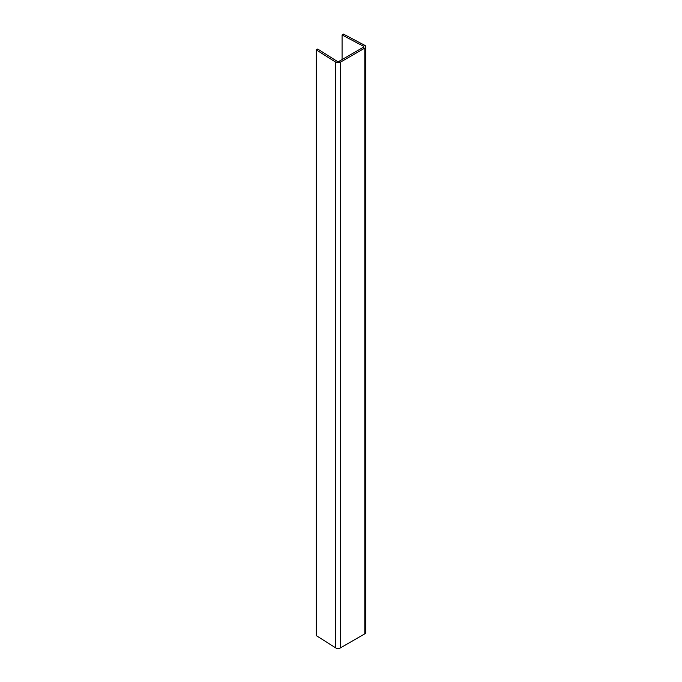 <?xml version="1.0" encoding="UTF-8"?>
<svg xmlns="http://www.w3.org/2000/svg" width="682" height="682" viewBox="0 0 682 682"><rect width="100%" height="100%" fill="white"/><g stroke="black" fill="none" stroke-linecap="round" stroke-linejoin="round"><path stroke-width="1.02" d="M365.791 46.726L365.791 632.47A3.35 1.935 0 0 1 364.81 633.834L340.446 647.9A3.35 1.935 0 0 1 335.612 647.84L316.209 635.564L316.209 49.829L335.612 62.096A3.35 1.935 0 0 0 340.446 62.156L364.81 48.098A3.35 1.935 0 0 0 365.791 46.726A3.35 1.935 0 0 0 364.7 45.302L343.455 34.1L342.074 34.97L342.074 59.556M316.209 49.829L317.718 49.036L337.121 61.303A1.304 0.75 0 0 0 339.005 61.329L363.37 47.263A1.304 0.75 0 0 0 363.753 46.726A1.304 0.75 0 0 0 363.327 46.171L342.074 34.97M364.7 45.302L363.327 46.171L363.327 47.288M364.81 633.834L364.81 48.098M340.446 647.9L340.446 62.156L339.005 61.329M335.612 647.84L335.612 62.096"/></g></svg>
